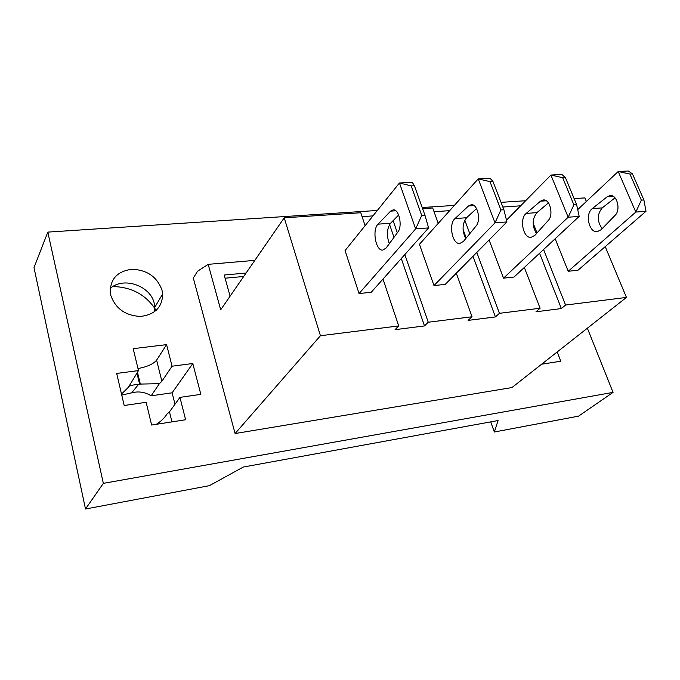 <?xml version="1.0" encoding="UTF-8"?>
<svg xmlns="http://www.w3.org/2000/svg" width="680" height="680" viewBox="0 0 680 680"><rect width="100%" height="100%" fill="white"/><g stroke="black" fill="none" stroke-linecap="round" stroke-linejoin="round"><path stroke-width="1.02" d="M377.332 210.469L47.812 232.109L34 267.631L85.502 509.006L209.406 485.664L243.296 467.05L498.066 420.537L494.335 432.004L578.569 416.143L613.054 392.385L103.343 483.361L85.502 509.006M525.631 200.736L501.033 202.351M454.359 205.411L422.212 207.528M587.367 328.202L613.054 392.385M47.812 232.109L103.343 483.361M162.01 290.207L162.639 293.99C162.384 307.19 154.972 314.678 140.403 316.447C125.256 315.613 115.353 308.499 110.704 295.103L110.338 293.258C109.854 279.31 117.036 271.32 131.886 269.272C147.093 269.858 157.131 276.837 162.01 290.207M137.47 372.215L140.327 384.081L159.367 383.673L151.206 395.794L172.117 392.81L192.797 363.502L200.838 394.349L179.953 397.383L169.473 411.85L166.915 414.154C164.458 418.004 160.922 421.387 156.306 424.32M192.797 363.502L172.057 366.205L166.591 344.632L133.186 348.661L138.482 370.591L116.688 373.439L124.177 405.493L146.141 402.296L151.631 425.051L185.614 419.747L179.953 397.383M254.847 260.355L208.182 264.341L197.54 271.226L193.316 278.026L235.093 433.543L511.989 387.549L626.458 297.423L565.564 305.048L543.583 249.526M541.637 364.208L560.779 361.225L557.2 351.951M225.08 278.205L243.712 276.479M230.103 296.174L224.188 275.026L246.083 273.037M365.1 225.675L360.765 212.746L284.214 217.821L220.694 309.8L208.182 264.341M565.564 305.048L561.357 308.567L539.571 253.257M537.03 232.951L533.137 223.133M586.347 201.501L584.842 197.897L574.133 198.611M605.217 246.636L626.458 297.423M643.9 199.963L632.451 173.901L628.346 170.994L618.196 171.53L635.808 212.066L568.216 271.277L577.991 270.232L646 211.284L635.808 212.066L641.351 200.141L643.9 199.963L646 211.284M568.216 271.277L555.16 238.748M362.066 216.631L372.98 215.892M438.252 223.346L432.692 207.978L422.611 208.649M434.044 211.718L449.65 210.656M502.843 207.026L520.634 205.81M235.093 433.543L320.433 335.733L398.709 325.933L383.001 279.063M561.357 308.567L535.967 311.788L540.098 308.236L499.435 313.327L476.799 252.441M398.709 325.933L395.063 329.664L424.49 325.933L428.247 322.235L472.048 316.752L468.129 320.39L495.431 316.931L499.435 313.327M284.214 217.821L320.433 335.733M424.966 215.228L414.4 185.725L412.284 182.316L399.449 182.988L415.65 228.888L359.057 293.556L371.246 292.255L428.596 227.902L415.65 228.888L421.727 215.458L424.966 215.228L428.596 227.902M359.057 293.556L345.075 250.563L399.449 182.988L411.179 185.895L421.727 215.458M424.49 325.933L401.293 258.536M394 237.337L389.589 224.519M495.431 316.931L473 256.292M466.233 238L463.08 229.475M469.812 233.639L464.788 220.133M540.098 308.236L524.331 267.444M576.631 204.655L565.403 177.54L561.85 174.48L550.91 175.057L568.174 217.234L503.523 278.162L514.02 277.049L579.173 216.393L568.174 217.234L573.877 204.85L576.631 204.655L579.173 216.393M503.523 278.162L489.098 239.98M428.247 322.235L404.838 254.558M397.315 232.815L393.116 220.668M472.048 316.752L456.297 273.216M503.888 209.729L492.949 181.466L490.05 178.245L478.219 178.865L495.014 222.827L433.993 285.575L445.281 284.368L506.931 221.918L495.014 222.827L500.905 209.933L503.888 209.729L506.931 221.918M433.993 285.575L419.441 244.281L478.219 178.865L489.974 181.628L500.905 209.933M490.739 421.872L494.335 432.004M138.482 370.591L128.486 387.158L121.516 394.085M128.537 386.844C129.217 385.738 132.566 384.905 138.584 384.344L140.327 384.081M121.754 395.105L131.699 392.836L138.584 384.344M151.206 395.794C145.001 392.046 138.499 391.051 131.699 392.836M137.989 368.56C147.228 366.792 153.433 363.987 156.612 360.137L166.591 344.632M172.117 392.81L174.989 404.234M156.162 310.428C146.328 294.958 131.894 286.994 112.846 286.543M159.367 383.673L161.874 381.293L172.057 366.205M154.717 311.627L154.258 303.433C150.569 285.676 123.326 276.258 110.16 288.515M577.711 209.619L618.196 171.53L629.909 174.037L641.351 200.141M601.12 229.738L615.137 215.271C620.925 209.941 617.142 194.692 610.266 195.543L607.223 196.732L592.263 208.615C584.928 213.749 588.871 232.696 597.108 231.71L601.12 229.738M632.451 173.901L629.909 174.037M615.009 197.855L602.242 207.885C597.031 214.302 596.998 221.238 602.131 228.701M506.498 220.175L550.91 175.057L562.658 177.684L573.877 204.85M534.862 235.374L548.25 220.448C553.8 214.94 550.043 199.104 543.422 199.945L540.506 201.169L526.192 213.409C519.171 218.697 523.098 238.357 531.004 237.379L534.862 235.374M565.403 177.54L562.658 177.684M548.428 202.912L536.919 212.627C532.117 218.79 531.956 225.785 536.443 233.605M463.42 241.434L476.051 226.032C481.296 220.346 477.581 203.856 471.283 204.697L468.52 205.955L454.996 218.577C448.366 224.018 452.251 244.443 459.765 243.5L463.42 241.434M492.949 181.466L489.974 181.628M476.535 208.573L466.565 217.736C462.247 223.558 461.958 230.528 465.706 238.646M386.163 247.996L397.859 232.084C402.73 226.202 399.092 209.006 393.193 209.839L390.609 211.131L378.054 224.162C371.9 229.772 375.734 251.022 382.763 250.112L386.163 247.996M414.4 185.725L411.179 185.895M398.659 215.016L390.575 223.252C386.826 228.59 386.41 235.407 389.325 243.695M136.935 373.074L139.604 384.175M161.874 381.293L156.612 360.137M169.473 411.85L171.964 421.88M613.224 196.341L607.223 196.732M602.242 207.885L592.263 208.615M546.278 200.787L540.506 201.169M536.919 212.627L526.192 213.409M474.011 205.589L468.52 205.955M466.565 217.736L454.996 218.577M395.751 210.783L390.609 211.131M390.575 223.252L378.054 224.162M154.862 307.164L162.639 293.99"/></g></svg>
